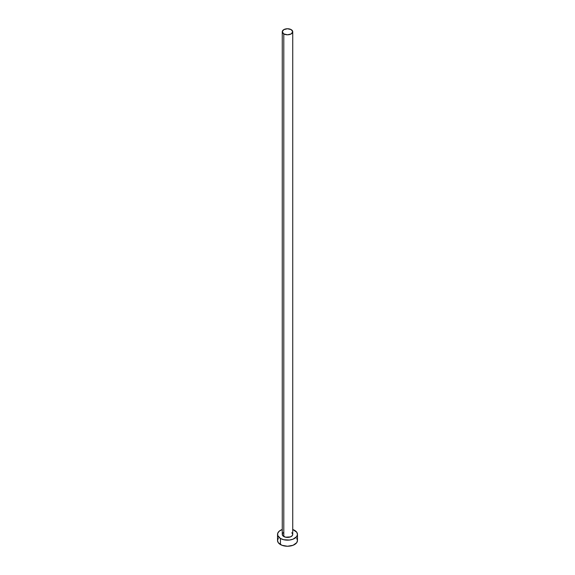 <?xml version="1.0" encoding="UTF-8"?>
<svg xmlns="http://www.w3.org/2000/svg" width="575" height="575" viewBox="0 0 575 575"><rect width="100%" height="100%" fill="white"/><g stroke="black" fill="none" stroke-linecap="round" stroke-linejoin="round"><path stroke-width="0.86" d="M282.268 31.769L283.798 33.911L287.5 34.795L291.202 33.911L292.732 31.769L291.202 29.634L287.5 28.75L283.798 29.634L282.268 31.769L282.268 534.391A5.232 3.019 0 0 0 283.798 536.525L283.798 33.911A5.232 3.019 180 0 1 282.268 31.769A5.232 3.019 180 0 1 285.495 28.98A5.232 3.019 180 0 1 291.202 29.634A5.232 3.019 180 0 1 292.732 31.769A5.232 3.019 180 0 1 289.505 34.565A5.232 3.019 180 0 1 283.798 33.911L283.798 536.525A5.232 3.019 0 0 0 289.505 537.179A5.232 3.019 0 0 0 292.732 534.391L292.337 535.548L290.411 536.899L285.495 537.179L282.663 535.548L282.368 533.801L283.152 532.709M278.293 538.293L277.531 540.493A9.969 5.757 0 0 0 280.449 544.561L280.449 538.459L283.683 539.709L289.448 540.033L293.042 539.178L296.707 536.59L297.469 534.391L296.707 532.184L292.732 529.489A9.969 5.757 180 0 1 294.551 530.322A9.969 5.757 180 0 1 297.469 534.391A9.969 5.757 180 0 1 291.317 539.709A9.969 5.757 180 0 1 280.449 538.459L280.449 544.561A9.969 5.757 0 0 0 291.317 545.812A9.969 5.757 0 0 0 297.469 540.493L296.707 538.293M280.449 538.459A9.969 5.757 180 0 1 277.531 534.391A9.969 5.757 180 0 1 282.268 529.489L279.213 531.192L277.725 533.269L277.725 535.512L280.449 538.459M291.848 532.709L292.732 534.391L292.732 31.769M277.531 534.391L277.531 540.493L278.293 542.699L281.958 545.28L287.5 546.25L293.042 545.28L296.707 542.699L297.469 540.493L297.469 534.391"/></g></svg>

